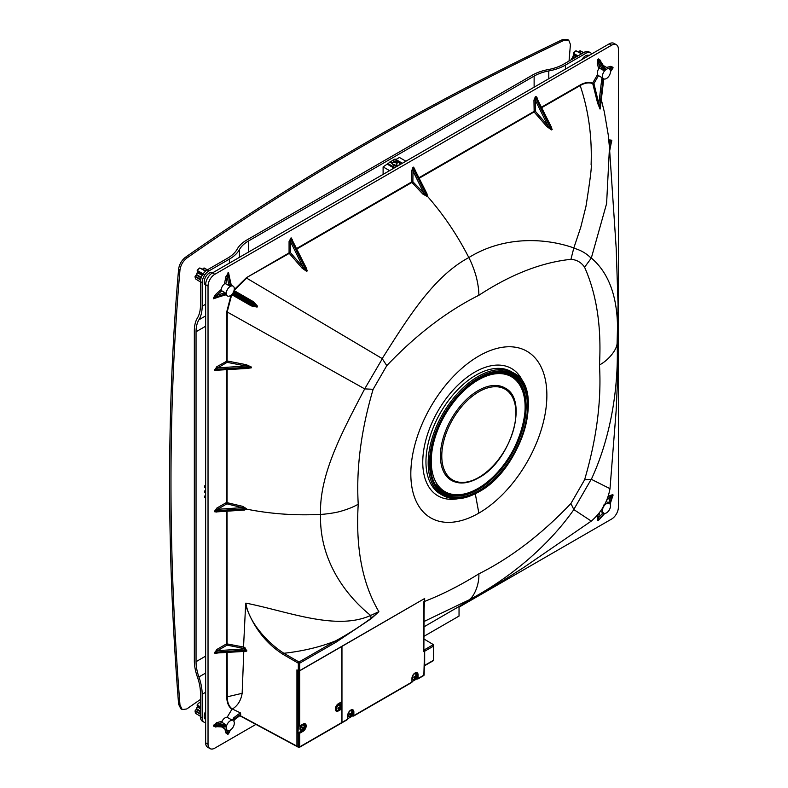 <?xml version="1.0" encoding="UTF-8"?>
<svg xmlns="http://www.w3.org/2000/svg" width="788" height="788" viewBox="0 0 788 788"><rect width="100%" height="100%" fill="white"/><g stroke="black" fill="none" stroke-linecap="round" stroke-linejoin="round"><path stroke-width="1.18" d="M337.628 704.896A2.069 1.192 120 0 0 337.422 704.994A2.069 1.192 120 0 0 335.974 707.762M302.05 730.712L303.065 731.303A4.423 2.551 120 0 0 305.951 727.413A4.423 2.551 120 0 0 305.281 723.867A4.423 2.551 120 0 0 303.065 724.083L299.676 726.043A0.965 0.552 180 0 1 298.327 726.053L297.972 733.067L302.05 730.712A4.423 2.551 120 0 0 302.681 730.279M305.104 726.073A4.423 2.551 120 0 0 304.71 723.68M297.972 733.067L298.327 733.273A0.965 0.552 0 0 0 299.676 733.264L299.676 746.876L341.834 722.537L341.834 708.924L338.436 710.884A4.423 2.551 120 0 1 336.23 711.101A4.423 2.551 120 0 1 335.55 707.565A4.423 2.551 120 0 1 338.436 703.664L341.834 701.714L341.696 646.387M303.065 731.303L299.676 733.264M335.777 710.707A4.423 2.551 120 0 0 337.185 710.421M340.78 708.353L341.834 708.924M340.81 704.915L340.81 702.295M341.834 722.537A0.965 0.552 60 0 1 341.628 722.98L299.479 747.31A0.965 0.552 -120 0 0 299.676 746.876A0.965 0.552 0 0 1 298.327 746.876L298.327 733.273M298.327 726.053L298.327 670.815A0.965 0.552 180 0 0 299.676 670.805L341.834 646.465M297.214 670.027L297.076 746.206L297.756 746.6M298.327 670.815L297.076 670.105M411.957 681.669L417.059 678.724L417.059 675.877M417.059 674.922L417.059 674.183A4.324 2.502 120 0 0 416.606 672.607M417.059 678.724L417.413 678.911A0.965 0.552 -120 0 0 418.073 678.517L418.073 674.774A4.324 2.502 120 0 0 417.177 672.794A4.324 2.502 120 0 0 415.02 673.001A4.324 2.502 120 0 0 411.957 678.31L411.957 682.053A0.965 0.552 60 0 1 411.76 682.487L353.664 716.026A0.965 0.552 -120 0 0 353.861 715.593L353.861 711.85A4.324 2.502 120 0 0 352.965 709.87A4.324 2.502 120 0 0 350.798 710.077A4.324 2.502 120 0 0 347.744 715.386L347.744 719.129A0.965 0.552 60 0 1 347.538 719.562L341.765 722.901A0.965 0.552 60 0 1 341.696 722.931M347.744 718.735L352.847 715.79L352.847 712.953M352.847 711.997L352.847 711.259A4.324 2.502 120 0 0 352.394 709.673M352.847 715.79L353.191 715.987A0.965 0.552 -120 0 0 353.664 716.026M341.765 722.901A0.965 0.552 60 0 0 341.962 722.458L341.962 646.387L424.397 598.644M423.855 601.668L423.855 651.696L424.131 608.06M424.131 650.356A0.965 0.552 60 0 1 424.535 651.302L423.855 651.696M423.865 674.4A0.965 0.552 180 0 1 423.855 675.178L424.535 651.302M424.535 665.446A0.965 0.552 60 0 1 424.338 665.88L424.131 674.784A0.965 0.965 0 0 1 423.658 675.621A0.965 0.552 -120 0 0 423.855 675.178L418.073 678.517M424.535 601.421L424.535 598.722M607.706 497.553L609.902 495.603L612.887 494.588L613.054 495.238A0.965 0.68 -15 0 0 612.818 495.583L612.572 496.489M610.178 503.798L612.64 494.933L610.02 502.961L608.878 503.335M224.422 283.916L225.9 276.677L227.239 276.893L227.929 273.367L230.076 284.153L229.259 285.768L225.644 283.749L224.422 283.916A5.674 3.28 120 0 0 221.172 289.551L221.792 290.811L225.191 292.811A5.674 3.28 120 0 0 225.703 294.722L224.885 295.076L225.703 294.722M606.642 67.433L610.779 66.32A0.965 0.68 -105 0 0 611.291 67.571L612.818 67.482L610.454 71.087M597.225 63.306A0.965 0.68 165 0 1 598.565 63.119L598.023 59.898L603.667 68.664L604.327 68.083L605.322 68.654A5.674 3.28 120 0 0 603.421 70.339L599.983 68.418L598.713 68.842L597.225 63.306L597.836 59.514L598.496 58.933L599.954 60.282L604.948 68.221M605.322 68.654L604.829 68.172L603.421 70.339M509.925 374.763A67.817 39.154 120 0 0 508.989 373.965M603.401 78.642L602.032 78.327L602.318 77.825L603.401 78.642A5.674 3.28 -60 0 1 602.83 74.033A5.674 3.28 -60 0 1 606.465 69.245A5.674 3.28 -60 0 1 609.301 68.97A5.674 3.28 -60 0 1 610.178 73.511A5.674 3.28 -60 0 1 606.465 78.514A5.674 3.28 -60 0 1 603.874 78.918L603.677 79.273A0.965 0.788 -60 0 0 603.529 79.706L601.736 79.194L598.9 103.12L597.639 103.208L592.625 83.134L593.906 83.597L600.082 108.774A0.965 0.778 -56.8 0 0 600.082 109.059L597.639 103.208M598.713 68.842A5.674 3.28 120 0 0 597.521 74.653L598.506 75.628L593.906 83.597L592.665 83.154M602.318 77.825L598.506 75.628M609.301 68.97L604.13 65.985A5.674 3.28 120 0 0 603.47 65.749M233.681 291.59A0.965 0.788 120 0 1 233.563 292.397L232.884 293.116A5.674 3.28 -60 0 1 230.293 295.697A5.674 3.28 -60 0 1 227.456 295.983A5.674 3.28 -60 0 1 226.589 291.432A5.674 3.28 -60 0 1 230.293 286.428A5.674 3.28 -60 0 1 233.13 286.152A5.674 3.28 -60 0 1 233.356 292.279L233.869 292.575L232.529 294.022L251.835 305.163L251.273 305.892L231.682 294.604M234.627 719.592L233.76 721.099A5.674 3.28 -60 0 1 233.77 725.728A5.674 3.28 -60 0 1 230.293 730.072A5.674 3.28 -60 0 1 227.456 730.348A5.674 3.28 -60 0 1 226.589 725.797A5.674 3.28 -60 0 1 230.293 720.803A5.674 3.28 -60 0 1 232.312 720.262L233.75 717.769L240.34 712.854L240.764 714.194L240.054 715.543L297.618 746.522L296.938 746.128L296.938 669.879L298.327 670.657L298.327 663.191A0.965 0.532 -60 0 1 299.007 662.009L335.57 640.91C347.715 634.32 359.535 626.805 371.02 618.353L378.88 611.675L371.178 618.698L336.24 642.072L335.57 640.91C320.381 646.978 303.163 651.105 283.897 653.282L299.007 662.009A0.965 0.552 -120 0 1 299.676 663.181L299.676 670.647L424.673 598.486M232.312 720.262L227.141 717.277A5.674 3.28 120 0 0 225.122 717.819A5.674 3.28 120 0 0 222.049 721.237L222.314 722.557L225.703 724.566A5.674 3.28 120 0 0 225.191 727.058L224.531 726.871L225.191 727.058M221.743 726.9A5.674 3.28 120 0 0 222.285 727.363L227.456 730.348M603.766 505.019L603.874 506.201A5.674 3.28 -60 0 1 606.465 503.621A5.674 3.28 -60 0 1 609.301 503.335A5.674 3.28 -60 0 1 610.178 507.886A5.674 3.28 -60 0 1 606.465 512.889A5.674 3.28 -60 0 1 603.628 513.165A5.674 3.28 -60 0 1 603.401 507.039L602.318 507.521M424.131 650.149A0.965 0.552 60 0 1 424.673 651.223L424.673 665.367A0.965 0.552 60 0 1 424.397 665.84M299.676 670.647A0.965 0.552 180 0 1 298.327 670.657M424.131 609.006L424.673 598.427M424.131 649.962L433.38 644.623L433.656 645.254L433.656 660.502L424.466 665.801M424.131 639.098L433.38 644.623L433.38 646.199L424.673 651.223M424.673 665.367L433.38 660.334L433.38 646.199M239.385 715.474L235.198 718.607M245.6 605.164L245.876 603.115C248.772 622.993 268.856 643.786 283.897 653.282L283.217 654.464C265.586 643.156 253.046 626.726 245.6 605.164L243.472 648.416L227.082 645.126L226.619 643.816L243.965 647.115M240.074 715.524L234.095 719.986L233.199 719.838L233.75 717.769M609.902 495.603L610.759 496.657L612.64 494.933A0.965 0.68 -15 0 1 612.887 494.588M599.717 519.036L597.836 520.641L597.225 517.549L598.565 517.765L603.017 512.811M597.836 520.641A0.965 0.68 75 0 1 598.023 520.267L599.678 512.318M599.501 519.164L604.327 513.796L603.519 513.687L604.485 513.421M603.421 512.801L603.519 513.687M604.327 513.796L604.829 513.333L604.327 513.796M216.946 726.674L215.636 727.019L213.361 726.004L216.513 722.724A0.965 0.68 -105 0 0 217.025 723.975L225.486 724.379M213.538 725.147L222.314 722.557M224.383 725.61L224.885 725.147L224.531 726.871L224.383 725.61L213.952 725.108L213.784 725.975L224.206 726.477M225.703 724.566L224.885 725.147M224.629 726.95L213.361 726.004M229.298 732.259L227.919 734.416L225.9 732.948A0.965 0.68 165 0 1 227.239 732.761L228.323 730.604M227.919 734.416L226.442 729.757M228.993 732.741L230.362 730.033M216.513 297.746L213.538 298.76L213.361 298.1L215.636 294.456L216.493 295.51L224.954 292.634M213.361 298.1A0.965 0.68 165 0 1 213.784 297.864L221.792 290.811M224.206 294.328L224.531 293.766L224.885 295.076L224.206 294.328L213.784 297.864L213.952 298.524L224.383 294.988M225.191 292.811L224.531 293.766M217.025 297.48L225.132 295.027M225.9 276.677L228.579 272.707A0.965 0.68 -105 0 0 228.579 273.19L231.14 284.606M230.076 284.153L230.736 283.976L229.209 276.361M230.736 283.976L231.061 284.369L229.751 284.724M231.17 285.256L231.061 284.369L231.17 285.256A5.674 3.28 120 0 0 229.259 285.768M610.779 66.32L613.054 67.335L612.148 69.108M598.496 58.933L600.515 60.39A0.965 0.68 -15 0 0 600.269 60.775M603.667 68.664L603.519 69.344M242.596 506.339L242.261 507.649L226.914 503.837L226.481 502.517L242.596 506.339L246.634 508.752L246.634 509.54L242.596 510.161M246.634 509.54A0.965 0.552 -0 0 0 246.211 509.511L242.261 510.003M216.808 511.875A0.965 0.552 -120 0 0 216.789 512.042L214.592 511.737L216.789 508.112L226.481 502.517L226.609 369.828M214.592 510.949A0.965 0.552 0 0 1 215.163 510.791L215.163 511.57L246.211 509.511L246.211 508.723L215.163 510.791L217.468 509.294A0.965 0.552 60 0 1 216.789 508.112M214.592 511.737A0.965 0.552 0 0 1 215.163 511.57L217.468 511.648M227.131 369.799L227.033 502.468L226.914 503.837L217.468 509.294L242.261 507.649L246.211 508.723A0.965 0.552 0 0 1 246.634 508.752M217.114 370.468L214.592 370.35L216.789 366.725A0.965 0.552 -120 0 0 217.468 367.907L246.083 366.006L227.092 362.352L226.629 361.042L227.151 360.983L246.329 364.706L251.392 367.05L251.313 367.848L245.57 368.577M214.592 369.562A0.965 0.552 180 0 1 215.163 369.405L227.092 362.352L227.259 311.684L231.731 294.633M245.777 368.38L250.978 367.809L251.057 367.021L246.083 366.006L246.329 364.706M217.468 370.261L215.163 370.193L215.163 369.405L251.057 367.021A0.965 0.542 -174.2 0 1 251.392 367.05M248.673 368.37L216.986 370.212M214.592 370.35A0.965 0.552 180 0 1 215.163 370.193L250.978 367.809A0.965 0.542 -174.3 0 1 251.313 367.848M305.054 265.536L307.3 270.875L306.65 271.338L302.08 268.137L289.275 253.381L290.427 252.643L289.068 252.909L289.068 241.532L291.107 237.828L292.466 239.956M307.3 270.875A0.965 0.542 54.3 0 1 307.103 270.609L291.255 238.4L290.575 238.794L290.427 252.643L303.084 267.26L290.427 241.532A0.965 0.552 0 0 0 289.068 241.532M302.08 268.137L303.084 267.26L306.453 271.072L307.103 270.609L304.995 265.822M306.65 271.338A0.965 0.542 54.2 0 1 306.453 271.072L290.575 238.794A0.965 0.552 60 0 1 290.427 238.222M291.107 237.828A0.965 0.552 60 0 0 291.255 238.4L292.466 240.36M426.012 191.829L427.667 195.976L426.988 196.37L422.88 194.084L423.836 193.139L412.873 170.838A0.965 0.552 0 0 0 411.513 170.838L413.552 167.135L414.912 169.262M422.88 194.084L411.513 182.038L296.672 248.486M426.988 196.37A0.965 0.552 60 0 1 426.751 196.015L427.431 195.621L413.7 167.706L413.02 168.1L412.873 181.752L411.74 182.54L411.513 170.838M411.513 182.038L412.873 181.752L426.751 196.015L413.02 168.1A0.965 0.552 60 0 1 412.873 167.529M425.884 191.957L427.431 195.621A0.965 0.552 60 0 0 427.667 195.976M413.552 167.135A0.965 0.552 60 0 0 413.7 167.706L414.912 169.666M550.142 124.563L552.181 129.587L551.462 129.912L546.813 126.504L534.156 111.995L533.949 100.155L535.308 96.835L535.998 96.441L537.357 98.185A0.965 0.552 0 0 0 537.219 98.283M535.998 96.441A0.965 0.552 -120 0 0 536.135 97.022L537.357 98.973M419.049 177.674L533.949 111.512L535.308 111.246L551.305 129.616L552.024 129.291L550.014 124.701M533.949 100.155A0.965 0.552 180 0 1 535.308 100.155L535.456 97.407L536.135 97.022L552.024 129.291A0.965 0.561 -114.1 0 0 552.181 129.587M535.308 96.835A0.965 0.552 -120 0 0 535.456 97.407L551.305 129.616A0.965 0.561 -114.2 0 0 551.462 129.912M419.295 178.177L535.308 111.246L535.308 100.155L547.837 125.617L546.813 126.504M609.341 145.987L610.316 141.101A0.965 0.552 60 0 1 609.636 139.919L611.823 140.225L611.389 142.204M608.986 141.86L611.547 140.559A0.965 0.552 180 0 1 611.823 140.225M609.676 150.735L611.488 141.653M216.808 653.252A0.965 0.552 -120 0 0 216.789 653.429L214.592 653.124L216.789 649.499L226.619 643.816L226.481 511.225M244.989 651.637L246.782 651.065A0.965 0.552 0 0 0 246.004 650.908L244.329 651.252M217.468 653.035L215.163 652.957A0.965 0.552 0 0 0 214.592 653.124M246.782 651.065L244.989 647.706A0.965 0.542 -60.9 0 1 244.329 648.898L246.004 650.13L215.163 652.178L217.468 650.681A0.965 0.552 60 0 1 216.789 649.499M227.033 511.195L227.082 645.126L217.468 650.681L244.329 648.898L243.472 648.416M233.366 291.176L253.273 302.671L233.77 291.383M234.085 290.555L253.618 301.824L257.568 306.266L257.095 307.084L251.273 305.892M233.869 291.462L253.273 302.671L253.618 301.824M253.273 302.671L257.568 306.266M232.44 293.737A0.965 0.788 120 0 0 233.081 293.234L256.839 306.946L257.321 306.108L233.869 292.575L233.76 291.402M232.529 294.022L251.835 305.163L257.095 307.084M232.43 293.963L231.751 294.604L232.302 293.914M600.397 106.163L603.657 79.854L600.308 108.143M600.407 107.296L600.082 109.059M603.47 79.155L603.194 78.997A0.965 0.788 -60 0 0 603.047 79.43L599.599 108.498A0.965 0.798 -63.3 0 0 599.619 108.793M391.055 162.082L390.375 161.688M227.141 717.277L232.164 708.904L240.34 712.854M424.131 636.221L459.04 616.068L459.04 606.494M459.04 607.134L611.587 519.065A9.623 5.555 120 0 0 618.383 507.275L618.383 49.151A9.623 5.555 120 0 0 616.393 44.749A9.623 5.555 120 0 0 611.587 45.221L214.838 274.283A9.623 5.555 120 0 0 208.032 286.064L208.032 744.197A9.623 5.555 120 0 0 210.022 748.6A9.623 5.555 120 0 0 214.838 748.127L255.913 724.408M210.022 748.6L207.648 747.221A9.623 5.555 -60 0 1 205.648 742.818L208.032 744.197M208.032 286.064L205.648 284.695A9.623 5.555 -60 0 1 212.455 272.904L214.838 274.283M611.587 45.221L609.203 43.842A9.623 5.555 -60 0 1 614.01 43.37L616.393 44.749M386.78 365.642L382.19 358.579C408.45 317.15 433.656 276.371 468.83 257.568C504.3 235.582 545.601 237.966 573.831 247.924L570.926 259.331C541.484 262.404 510.791 274.401 478.848 295.293C446.914 311.27 416.222 334.723 386.78 365.642L373.128 389.302C361.071 430.258 356.107 468.565 358.235 504.212C355.526 547.955 362.411 583.77 378.88 611.675L370.656 615.458C335.983 631.119 287.699 611.33 245.876 603.115M371.178 618.698L370.656 615.458C346.503 596.053 319.209 560.879 320.549 514.397C319.248 474.553 341.962 432.326 364.696 388.878L382.328 358.737M231.022 295.195L226.767 311.743L364.696 388.878M597.521 74.653L592.625 83.134C588.941 81.785 584.726 82.445 579.978 85.104L580.165 85.557C584.745 82.917 588.892 82.248 592.586 83.558M573.851 509.6C545.562 549.916 504.389 581.347 468.83 600.003L461.246 605.214L493.081 587.001L523.616 567.557L591.286 521.095L573.851 509.6L570.926 503.502L584.578 479.843C596.634 438.886 601.599 400.58 599.471 364.933C601.599 326.823 596.634 294.249 584.578 267.211C581.308 262.384 576.747 259.754 570.926 259.331M424.673 601.372C442.61 594.369 460.675 585.188 478.848 573.841C510.791 557.865 541.484 534.422 570.926 503.502M573.782 248.2C580.707 250.082 586.508 253.431 591.197 258.257L591.325 258.021C611.114 274.795 619.713 303.183 617.112 343.174C618.728 383.204 612.099 434.71 591.335 479.301L584.578 479.843M591.197 479.321L573.782 509.491M591.197 258.257L584.578 267.211M373.128 389.302L364.913 388.898M205.648 284.695L205.648 742.818M609.203 43.842L212.455 272.904M478.848 573.841C479.439 583.849 474.396 596.595 468.83 600.003L424.131 621.446M296.899 248.959L411.74 182.54M358.235 504.212C353.714 506.851 347.951 509.186 340.938 511.215C335.589 512.899 324.242 514.347 320.549 514.397C295.264 515.677 270.629 513.934 246.634 509.146L246.211 509.117M601.303 99.692L604.347 112.004L608.228 134.787L609.459 147.583L606.602 203.58L591.325 258.021M599.471 364.933C608.218 360.52 617.014 349.764 617.112 343.174L618.068 304.917L616.206 248.417L609.459 147.583M617.831 334.014L617.969 370.724L616.147 410.696L610.001 488.678L591.335 479.301M246.437 277.671L289.275 253.381L289.068 252.909L246.437 277.671L234.243 289.629M234.105 290.526L246.624 278.125L382.19 358.579M478.848 295.293C478.907 290.26 478.04 284.104 476.267 276.815C474.149 269.427 471.677 263.015 468.83 257.568C457.296 235.021 443.467 214.563 427.332 196.173L427.086 195.818M243.807 650.977L242.152 693.302C240.951 700.414 237.818 705.565 232.746 708.767M232.164 708.904C228.934 706.501 227.299 702.472 227.249 696.828L226.767 696.888C226.855 702.64 228.55 706.728 231.839 709.151M242.152 693.302L227.259 696.809L227.161 652.572M541.799 107.601L580.165 85.557C588.498 110.162 592.143 136.531 591.108 164.662C591.955 165.431 590.242 179.388 585.937 206.535L580.726 227.377L573.831 247.924M441.438 490.973A67.817 39.154 120 0 0 442.59 491.387M391.104 161.264L391.104 162.052L392.522 162.87M394.463 161.244L392.798 160.279L383.106 166.898L383.106 174.384M392.335 163.549L389.745 162.052M390.424 162.446L391.104 162.052M394.896 167.578L387.529 163.323M394.01 168.09L387.529 164.347M402.373 163.254L395.015 159.009L392.798 160.279M389.587 170.641L383.106 166.898M405.909 161.215L399.437 157.472L395.901 159.521M563.637 40.513L562.268 39.725L567.34 39.4L568.719 40.198L563.637 40.513A2795.893 1614.198 0 0 0 186.786 258.09C183.013 261.133 180.748 265.064 179.979 269.87A2795.893 1614.218 -120 0 0 170.976 482.256A2795.893 1614.218 -120 0 0 179.979 705.024L182.245 709.584L186.786 708.954A2795.893 1614.198 180 0 1 200.467 699.458M569.054 61.04A2795.893 1614.218 60 0 1 570.443 44.443L568.719 40.198M182.245 709.584L180.866 708.796L178.61 704.236L179.979 705.024M179.979 269.87L178.61 269.082C179.359 264.285 181.634 260.365 185.407 257.292L186.786 258.09M591.758 53.919A9.623 5.555 120 0 0 590.626 52.845A9.623 5.555 120 0 0 585.819 53.318L584.125 52.343A9.623 5.555 -60 0 1 588.931 51.86L590.626 52.845M205.648 656.128L196.045 661.674A36.346 20.98 -120 0 0 198.911 676.961A41.153 23.758 60 0 1 202.161 694.267L202.161 717.838A9.623 5.555 120 0 0 204.161 722.241A9.623 5.555 120 0 0 205.648 722.675M204.161 722.241L202.457 721.256A9.623 5.555 -60 0 1 200.467 716.853L202.161 717.838M208.968 270.895A9.623 5.555 120 0 0 202.161 282.675L200.467 281.7A9.623 5.555 -60 0 1 207.264 269.91L208.968 270.895L229.377 259.114A41.153 23.758 180 0 0 239.493 249.52A36.346 20.98 0 0 1 248.417 241.049L534.126 76.101A36.346 20.98 180 0 1 548.793 70.94A41.153 23.758 0 0 0 565.41 65.108L585.819 53.318M205.648 495.494L204.752 496.016L205.648 496.538M204.752 496.016L204.752 497.583L205.648 498.105M205.648 490.392L204.752 490.904L205.648 491.426M204.752 490.904L204.752 492.48L205.648 493.002M205.648 486.324L204.752 485.802L204.752 487.378L205.648 487.89M212.868 272.668A7.21 4.167 120 0 0 209.303 273.052A7.21 4.167 120 0 0 204.604 279.366A7.21 4.167 120 0 0 205.648 285.167M205.648 711.318A7.21 4.167 120 0 0 205.648 719.533M589.04 55.485A7.21 4.167 120 0 0 585.484 55.879A7.21 4.167 120 0 0 581.918 59.602M204.752 485.802L205.648 485.28M196.045 661.674L196.045 331.768A36.346 20.98 60 0 1 198.911 319.8A41.153 23.758 -120 0 0 202.161 306.246L202.161 282.675M200.467 281.7L200.467 305.261A38.75 22.369 -120 0 1 197.404 318.027A38.75 22.369 60 0 0 194.341 330.793L194.341 660.689A38.75 22.369 -120 0 0 197.404 676.99A38.75 22.369 60 0 1 200.467 693.292L200.467 716.853M584.125 52.343L563.715 64.123A38.75 22.369 0 0 1 548.064 69.62A38.75 22.369 180 0 0 532.422 75.116L246.723 240.064A38.75 22.369 0 0 0 237.198 249.097A38.75 22.369 180 0 1 227.673 258.129L207.264 269.91M562.268 39.725A2797.824 1615.311 0 0 0 185.407 257.292M178.61 269.082A2797.824 1615.331 -120 0 0 169.617 481.458A2797.824 1615.331 -120 0 0 178.61 704.236M207.195 269.959L204.181 268.028L202.27 269.25M205.56 271.151L199.788 268.028A7.033 4.058 120 0 0 197.286 270.432L197.394 272.579A2.216 1.28 120 0 0 196.675 274.628L195.089 276.775A7.033 4.058 120 0 0 195.335 278.134A7.033 4.058 120 0 0 195.926 279.179L200.467 281.946L195.926 279.179M203.422 274.677L197.177 270.392L203.944 274.391M195.276 276.224L196.675 274.382A1.931 1.113 -60 0 1 197.305 272.589L197.522 271.742M196.311 275.229L196.685 274.382M195.848 279.09L195.188 276.224L200.723 279.395M200.615 279.986L195.01 276.657L196.448 275.16L201.137 277.898M197.305 272.589L196.675 274.628L201.334 277.356M202.221 275.416L197.276 272.54L197.453 271.949L202.467 274.973M204.181 268.028L207.451 269.811L204.131 267.989L202.624 269.161M583.366 52.776L580.352 50.846L578.451 52.067M581.514 53.85L575.969 50.846A7.033 4.058 120 0 0 573.457 53.249L573.565 55.396A2.216 1.28 120 0 0 572.856 57.445L571.261 59.593A7.033 4.058 120 0 0 571.27 59.76M577.427 56.204L573.349 53.21L577.939 55.909M571.458 59.041L572.856 57.199A1.931 1.113 -60 0 1 573.477 55.406L573.694 54.559M571.202 59.799L571.359 59.041L571.98 59.346M571.408 59.681L572.492 57.957L573.477 58.479M572.856 57.199L574.048 58.154M576.166 56.933L573.447 55.357L573.625 54.766L576.688 56.628M580.352 50.846L583.622 52.629M200.467 702.758L199.788 702.394A7.033 4.058 120 0 0 197.286 704.797L197.394 706.944A2.216 1.28 120 0 0 196.675 709.003L195.089 711.14A7.033 4.058 120 0 0 195.335 712.51A7.033 4.058 120 0 0 195.926 713.554L200.467 716.322L195.926 713.554M200.467 707.289L197.079 705.24L200.467 706.688M196.675 708.727A1.931 1.113 -60 0 1 197.305 706.964L197.522 706.107M195.276 710.599L196.685 708.747M195.848 713.455L195.188 710.599L200.467 713.613M200.467 714.273L195.01 711.022L196.448 709.535L200.467 711.879M196.675 708.757L200.467 711.219M200.467 708.757L197.276 706.905L197.453 706.324L200.467 708.156M504.872 387.942A53.387 30.831 120 0 0 478.168 390.582A53.387 30.831 120 0 0 443.289 437.635A53.387 30.831 120 0 0 451.475 480.414C459.187 484.561 468.249 483.694 478.651 477.824C510.821 461.128 529.408 399.605 504.872 387.942M395.34 161.461L395.458 160.979A2.325 1.34 180 0 1 395.862 160.91A2.325 1.34 180 0 1 396.275 160.89A4.58 1.103 92.5 0 1 396.462 161.028A4.58 2.443 78.8 0 1 396.925 161.294A4.58 4.058 27 0 1 397.704 161.53A4.58 4.088 -22.5 0 1 398.452 161.767A2.325 1.34 180 0 1 398.6 162.239A4.58 3.172 166.1 0 0 397.871 162.062A4.58 2.64 139.4 0 0 397.201 162.21L397.004 162.781A4.58 1.103 92.5 0 1 397.083 163.49A2.325 1.34 180 0 1 396.679 163.559A2.325 1.34 180 0 1 396.266 163.579L396.078 162.88A4.58 1.527 -118.4 0 0 395.625 162.377A4.58 3.142 -163.2 0 0 394.837 162.377A4.58 3.172 166.1 0 0 394.089 162.702A2.325 1.34 180 0 1 394.079 162.673A2.325 1.34 180 0 1 393.98 162.466A2.325 1.34 180 0 1 393.941 162.229A4.58 4.088 -22.5 0 1 394.68 161.845A4.58 3.566 -57.6 0 1 395.34 161.461A4.58 1.251 -91.2 0 1 395.537 161.126M394.719 162.427L394.68 161.845M395.458 162.151L394.857 162.377M394.69 162.436L393.941 162.229M397.704 162.092L397.704 161.53M397.605 162.111L396.837 162.013L396.925 161.294M396.837 162.013L396.462 161.028M396.354 161.579L396.275 160.89M396.246 161.215A2.187 1.261 0 0 0 395.566 161.284M396.955 163.52L397.004 162.781M304.887 727.954L304.631 727.905A4.009 1.123 -144.6 0 0 304.532 727.698A4.009 3.063 -107.8 0 0 304.572 727.304A4.038 3.467 -72 0 0 304.69 726.014A2.275 1.31 120 0 0 304.464 725.886A2.275 1.31 120 0 0 304.444 725.886A2.275 1.31 120 0 0 304.198 725.846A4.038 3.063 110.6 0 1 304.02 727.107A4.009 2.925 144.2 0 1 303.804 727.442A4.009 1.359 -171.6 0 1 303.478 727.491L302.425 727.088A2.275 1.31 120 0 0 302.198 727.482A2.275 1.31 120 0 0 302.031 727.885A4.038 0.552 30.6 0 0 303.035 728.378A4.009 0.719 43.7 0 1 303.222 728.624A4.009 2.659 80.3 0 1 303.094 728.979A4.038 3.063 110.6 0 1 302.218 729.826A2.275 1.31 120 0 0 302.71 730.003A4.038 3.467 -72 0 0 303.646 729.166A4.009 3.329 -29.7 0 0 303.941 728.88A4.009 1.763 16.8 0 0 304.188 728.782A4.038 0.552 30.6 0 0 304.483 728.752A2.275 1.31 120 0 0 304.71 728.358A2.275 1.31 120 0 0 304.887 727.954M302.444 727.945L303.39 728.004A2.019 1.162 120 0 0 303.656 727.472L304.631 727.905M303.853 727.383L304.532 727.698M304.05 727.019L304.572 727.304M303.488 725.61L304.69 726.014M303.134 728.87L303.646 729.166M301.715 729.166L302.71 730.003M302.484 727.895L303.941 728.88M302.838 727.807L304.188 728.782M303.39 728.004L304.483 728.752M302.109 727.688L303.035 728.378M336.358 706.137L336.269 706.797M337.954 708.461A4.038 1.468 20.7 0 0 339.096 708.639L339.342 708.786A4.009 2.098 64 0 1 339.303 709.101A4.038 2.827 87.5 0 1 338.643 709.968A2.275 1.31 120 0 0 338.919 709.978A2.275 1.31 120 0 0 339.224 709.909A4.038 3.241 -99.9 0 0 339.953 709.042A4.009 3.467 -60.3 0 0 340.199 708.698A4.009 2.512 4.4 0 0 340.455 708.501A4.038 1.468 20.7 0 0 340.869 708.156A2.275 1.31 120 0 0 341.017 707.752A2.275 1.31 120 0 0 341.115 707.348A4.038 1.064 -167.7 0 1 340.721 707.604L340.554 707.506A4.009 2.502 -124.7 0 0 340.514 707.141A4.038 3.241 -99.9 0 0 340.426 705.841A2.275 1.31 120 0 0 339.835 705.9A4.038 2.827 87.5 0 1 339.864 707.2A4.009 3.063 119.7 0 1 339.697 707.594A4.009 2.108 175.7 0 1 339.352 707.742A4.038 1.064 -167.7 0 1 338.19 707.644A2.275 1.31 120 0 0 338.042 708.057A2.275 1.31 120 0 0 337.954 708.461M338.091 707.91L339.096 708.639M338.101 707.88L339.342 708.786M339.855 707.22L340.721 707.604M339.864 707.191L340.554 707.506M339.884 706.826L340.514 707.141M338.879 708.451L339.953 709.042M338.18 709.101L339.224 709.909M338.702 707.752L340.199 708.698M339.372 707.742L340.455 708.501M339.726 707.466L340.869 708.156M349.606 714.391A4.038 1.468 20.7 0 0 350.749 714.578L351.005 714.726A4.009 2.098 64.1 0 1 350.965 715.041A4.038 2.827 87.5 0 1 350.296 715.898A2.275 1.31 120 0 0 350.581 715.908A2.275 1.31 120 0 0 350.877 715.839A4.038 3.241 -99.8 0 0 351.606 714.972A4.009 3.467 -60.2 0 0 351.862 714.637A4.009 2.512 4.4 0 0 352.118 714.44A4.038 1.468 20.7 0 0 352.531 714.095A2.275 1.31 120 0 0 352.679 713.692A2.275 1.31 120 0 0 352.768 713.288A4.038 1.064 -167.6 0 1 352.384 713.534L352.216 713.435A4.009 2.502 -124.6 0 0 352.167 713.071A4.038 3.241 -99.8 0 0 352.088 711.781A2.275 1.31 120 0 0 351.497 711.84A4.038 2.827 87.5 0 1 351.527 713.14A4.009 3.063 119.8 0 1 351.359 713.524A4.009 2.108 175.8 0 1 351.015 713.672A4.038 1.064 -167.6 0 1 349.852 713.583A2.275 1.31 120 0 0 349.705 713.987A2.275 1.31 120 0 0 349.606 714.391M349.744 713.849L350.749 714.578M349.764 713.81L351.005 714.726M351.517 713.16L352.384 713.534M351.527 713.13L352.216 713.435M351.546 712.756L352.167 713.071M350.542 714.391L351.606 714.972M349.833 715.041L350.877 715.839M350.364 713.682L351.862 714.637M351.024 713.672L352.118 714.44M351.379 713.406L352.531 714.095M413.828 677.316A4.038 1.468 20.7 0 0 414.971 677.503L415.217 677.65A4.009 2.098 64.1 0 1 415.178 677.966A4.038 2.827 87.5 0 1 414.508 678.823A2.275 1.31 120 0 0 414.793 678.832A2.275 1.31 120 0 0 415.099 678.764A4.038 3.241 -99.8 0 0 415.828 677.897A4.009 3.467 -60.2 0 0 416.074 677.562A4.009 2.512 4.4 0 0 416.33 677.365A4.038 1.468 20.7 0 0 416.744 677.02A2.275 1.31 120 0 0 416.891 676.616A2.275 1.31 120 0 0 416.98 676.212A4.038 1.064 -167.6 0 1 416.596 676.459L416.428 676.36A4.009 2.502 -124.6 0 0 416.389 675.996A4.038 3.241 -99.8 0 0 416.3 674.705A2.275 1.31 120 0 0 415.709 674.764A4.038 2.827 87.5 0 1 415.739 676.065A4.009 3.063 119.8 0 1 415.571 676.449A4.009 2.108 175.8 0 1 415.237 676.606A4.038 1.064 -167.6 0 1 414.064 676.508A2.275 1.31 120 0 0 413.917 676.912A2.275 1.31 120 0 0 413.828 677.316M413.966 676.774L414.971 677.503M413.976 676.734L415.217 677.65M415.729 676.084L416.596 676.459M415.739 676.055L416.428 676.36M415.769 675.68L416.389 675.996M414.754 677.316L415.828 677.897M414.045 677.966L415.099 678.764M414.577 676.616L416.074 677.562M415.237 676.596L416.33 677.365M415.591 676.331L416.744 677.02M337.796 710.51L338.436 710.884M297.283 746.65L298.544 747.329A0.965 0.552 -61.7 0 0 299.007 747.27A0.965 0.552 -120 0 0 299.479 747.31A0.965 0.965 0 0 1 298.544 747.329A0.965 0.552 -61.7 0 1 298.327 746.876L297.076 746.206M299.676 670.805L299.676 726.043M417.059 674.183L418.073 674.774M352.847 711.259L353.861 711.85M423.186 675.582A0.965 0.552 -120 0 0 423.658 675.621L417.876 678.96M353.861 715.593L411.957 682.053M341.962 722.458L347.744 719.129M478.848 490.737A68.783 39.715 -60 0 1 430.218 462.654A68.783 39.715 -60 0 1 478.848 378.407A68.783 39.715 -60 0 1 527.487 406.49A68.783 39.715 -60 0 1 478.848 490.737M444.265 492.914A67.817 39.154 120 0 0 478.168 489.555A67.817 39.154 120 0 0 522.483 429.785A67.817 39.154 120 0 0 512.082 375.443C502.921 370.399 491.781 371.542 478.651 378.851C437.419 399.949 414.124 479.498 444.265 492.914M442.817 495.416A70.703 40.818 -60 0 1 431.982 438.758A70.703 40.818 -60 0 1 478.168 376.447A70.703 40.818 -60 0 1 513.53 372.941L511.304 371.66A70.703 40.818 120 0 0 475.952 375.167A70.703 40.818 120 0 0 429.765 437.468A70.703 40.818 120 0 0 440.6 494.135L442.817 495.416C452.942 500.863 464.89 499.71 478.651 491.958C521.301 469.865 545.887 388.198 513.53 372.941M478.848 377.619A69.748 40.267 120 0 0 429.539 463.048A69.748 40.267 120 0 0 478.848 491.515A69.748 40.267 120 0 0 528.167 406.096A69.748 40.267 120 0 0 478.848 377.619M457.759 498.765A73.54 42.463 -60 0 1 422.752 462.231A73.54 42.463 -60 0 1 474.75 372.163A73.54 42.463 -60 0 1 523.902 384.209M283.217 654.464L298.327 663.191A0.965 0.552 0 0 0 299.676 663.181L336.24 642.072M240.764 714.194L233.199 719.838M613.054 495.238L612.434 497.021M609.951 503.946L609.695 502.98M610.02 502.961L610.198 503.621M608.691 502.98L610.759 496.657L606.593 500.341M597.225 517.549L597.816 514.672M603.667 513.973L598.673 520.09A0.965 0.68 75 0 0 598.496 520.464M216.513 722.724L222.049 721.237M225.9 732.948L224.797 728.811M229.86 730.289L227.929 734.14L228.579 733.835M215.636 294.456L221.172 289.551M228.579 272.707L229.19 275.79M228.579 273.19L227.929 273.367A0.965 0.68 -105 0 1 227.919 272.884M228.993 285.65L227.239 276.893L225.821 283.828M612.887 68.201L611.882 69.61M610.483 71.639L613.054 67.335M609.961 69.59L611.291 67.571L608.287 68.379M600.515 60.39L600.87 61.7M604.327 68.083L598.673 59.317L597.836 59.514M603.155 70.24L598.565 63.119L599.983 68.418M216.789 366.725L227.151 360.983M608.848 140.372L609.636 139.919M611.823 141.013A0.965 0.552 180 0 0 611.547 141.338L609.636 150.153M214.592 652.336A0.965 0.552 0 0 1 215.163 652.178L215.163 652.957L246.004 650.908L246.004 650.13A0.965 0.552 0 0 1 246.782 650.277M243.965 647.135L244.989 647.706M227.141 643.757L226.619 643.816M603.5 79.982L604.051 78.977M602.032 78.327A1.921 1.566 -60 0 0 601.736 79.194M478.848 356.028A96.205 55.544 -60 0 1 546.872 395.3A96.205 55.544 -60 0 1 478.848 513.116A96.205 55.544 -60 0 1 410.824 473.844A96.205 55.544 -60 0 1 478.848 356.028M475.292 493.771L478.848 513.116M226.648 652.602L226.767 696.888M579.978 85.104L541.573 107.138M226.767 311.743L226.629 361.042M205.648 673.07L198.911 676.961M205.648 692.258L202.161 694.267M205.648 326.222L196.045 331.768M205.648 315.909L198.911 319.8M205.648 304.227L202.161 306.246M239.493 257.302L239.493 249.52M248.417 252.14L248.417 241.049M229.377 263.143L229.377 259.114M534.126 87.192L534.126 76.101M548.793 78.721L548.793 70.94M565.41 69.127L565.41 65.108M202.161 269.132A2.216 1.28 120 0 0 202.053 269.063A2.216 1.28 120 0 0 201.925 269.013L204.112 270.195M205.845 270.914L202.536 269.161L203.797 268.097M197.236 270.402A6.737 3.891 -60 0 1 199.6 268.137L199.788 268.028M197.453 271.83L197.177 270.392L199.65 268.009L205.678 271.042M200.132 268.097L205.638 271.082M578.333 51.949A2.216 1.28 120 0 0 578.225 51.88A2.216 1.28 120 0 0 578.096 51.831L580.293 53.013M581.859 53.643L578.707 51.978L579.83 50.895L578.796 51.978M573.408 53.22A6.737 3.891 -60 0 1 575.772 50.954L575.969 50.846M579.968 50.915L583.632 52.619M573.634 54.648L573.349 53.21L575.821 50.826L581.662 53.761M573.477 55.406L572.482 58.056M576.304 50.915L581.603 53.791M197.236 704.768A6.737 3.891 -60 0 1 199.6 702.512L199.788 702.394M197.453 706.206L197.177 704.758L199.65 702.384L200.467 702.581M197.305 706.964L196.311 709.604M500.311 372.35A67.344 38.878 -60 0 1 511.166 375.462L510.348 374.999A67.344 38.878 120 0 0 505.709 372.97M478.168 488.373A66.379 38.326 120 0 0 525.113 407.081A66.379 38.326 120 0 0 478.168 379.983A66.379 38.326 120 0 0 431.233 461.276A66.379 38.326 120 0 0 478.168 488.373M478.848 477.38A52.432 30.269 120 0 0 515.923 413.168A52.432 30.269 120 0 0 478.848 391.764A52.432 30.269 120 0 0 441.782 455.976A52.432 30.269 120 0 0 478.848 477.38M438.936 488.629A67.344 38.878 120 0 0 443.004 491.633L443.821 492.106A67.344 38.878 -60 0 1 435.695 484.265M396.679 163.559A4.59 0.66 84.1 0 1 396.955 165.628A3.861 2.226 180 0 1 392.473 163.825A3.861 2.226 180 0 1 392.828 162.427L392.414 164.131L397.753 165.923M392.828 162.427A4.59 4.59 0 0 1 399.713 162.427A3.861 2.226 180 0 1 400.077 163.047A3.861 2.226 180 0 1 396.955 165.628M399.624 164.544A3.477 2.009 180 0 1 399.211 165.086M398.137 165.707A3.477 2.009 180 0 1 392.916 164.544M299.942 728.476A2.985 1.724 -60 0 1 300.405 726.526A2.985 1.724 -60 0 1 301.912 724.753M302.198 727.482L300.937 726.871A3.3 1.901 -60 0 1 303.232 724.605A3.3 1.901 -60 0 1 305.005 725.521L304.276 724.507A3.369 1.94 -60 0 1 304.67 724.881M305.005 725.521A4.048 4.048 0 0 1 302.149 730.456A3.3 1.901 -60 0 1 300.937 726.871M301.43 730.496A3.369 1.94 -60 0 1 300.908 730.338A3.369 1.94 -60 0 1 300.74 726.772A3.369 1.94 -60 0 1 304.276 724.507L304.001 724.349A3.369 1.94 -60 0 1 304.138 724.438M300.78 730.249A3.369 1.94 -60 0 1 300.632 730.18A3.369 1.94 -60 0 1 300.464 726.615A3.369 1.94 -60 0 1 302.178 724.605M302.464 724.438A3.369 1.94 -60 0 1 304.001 724.349L302.878 724.202M336.013 708.461A2.985 1.724 -60 0 1 336.131 707.437M336.171 707.289A2.985 1.724 -60 0 1 338.259 704.58M337.5 710.471A3.369 1.94 -60 0 1 336.978 710.323L338.229 710.441A3.3 1.901 -60 0 1 336.673 707.722A3.3 1.901 -60 0 1 338.978 704.718A3.3 1.901 -60 0 1 341.076 705.506L340.347 704.492A3.369 1.94 -60 0 1 340.741 704.856M336.85 710.234A3.369 1.94 -60 0 1 336.712 710.165L336.978 710.323A3.369 1.94 -60 0 1 336.466 707.634A3.369 1.94 -60 0 1 340.347 704.492L340.081 704.334A3.369 1.94 -60 0 1 340.209 704.423M336.19 707.476A3.369 1.94 -60 0 1 340.081 704.334L336.072 707.338L336.712 710.165A3.369 1.94 -60 0 1 336.19 707.476M349.163 716.41A3.369 1.94 -60 0 1 348.641 716.253L349.892 716.381A3.3 1.901 -60 0 1 348.326 713.652A3.3 1.901 -60 0 1 350.64 710.658A3.3 1.901 -60 0 1 352.738 711.446L352.009 710.421A3.369 1.94 -60 0 1 352.403 710.796M348.513 716.164A3.369 1.94 -60 0 1 348.375 716.095L348.641 716.253A3.369 1.94 -60 0 1 348.129 713.564A3.369 1.94 -60 0 1 352.009 710.421L351.734 710.264A3.369 1.94 -60 0 1 351.872 710.352M350.64 710.185A3.369 1.94 -60 0 1 351.734 710.264L350.788 710.087M347.744 715.366L348.375 716.095A3.369 1.94 -60 0 1 347.744 715.189M413.375 679.335A3.369 1.94 -60 0 1 412.853 679.177L414.104 679.305A3.3 1.901 -60 0 1 412.548 676.577A3.3 1.901 -60 0 1 414.852 673.582A3.3 1.901 -60 0 1 416.951 674.37L416.222 673.346A3.369 1.94 -60 0 1 416.616 673.72M412.725 679.089A3.369 1.94 -60 0 1 412.587 679.02L412.853 679.177A3.369 1.94 -60 0 1 412.341 676.488A3.369 1.94 -60 0 1 416.222 673.346L415.956 673.188A3.369 1.94 -60 0 1 416.084 673.277M414.852 673.11A3.369 1.94 -60 0 1 415.956 673.188L415 673.011M411.957 678.291L412.587 679.02A3.369 1.94 -60 0 1 411.957 678.113M612.759 496.026L610.109 504.143M599.954 60.282L605.243 68.517M227.456 295.983L225.506 294.85M609.301 503.335L606.1 501.483M239.788 715.731L297.145 746.571M599.018 519.814L604.731 513.461M215.262 726.595L225.033 727.058M228.806 733.244L230.451 729.974M612.483 68.684L610.473 71.747M244.516 510.033L216.129 511.914M306.434 268.334L292.181 239.966M427.037 193.907L414.626 169.272M537.071 98.579L551.442 127.213M611.527 141.485L609.676 150.784M245.304 651.361L216.986 652.986M424.131 626.746L461.256 605.214M591.286 521.095C601.48 512.298 607.715 501.483 610.001 488.678M603.628 513.165L600.417 511.314M233.13 286.152L231.179 285.02M443.821 492.106C453.474 497.297 464.861 496.204 477.971 488.816C518.583 467.767 542.006 390.021 511.166 375.462M505.886 373.01L510.348 374.999M443.004 491.633L439.054 488.757M399.713 162.427L399.802 164.741M302.149 730.456L300.632 730.18L300.336 726.516L301.39 725.058M337.225 705.24L337.756 705.546M338.229 710.441A4.048 4.048 0 0 0 341.076 705.506M349.892 716.381A4.048 4.048 0 0 0 352.738 711.446M414.104 679.305A4.048 4.048 0 0 0 416.951 674.37"/></g></svg>
